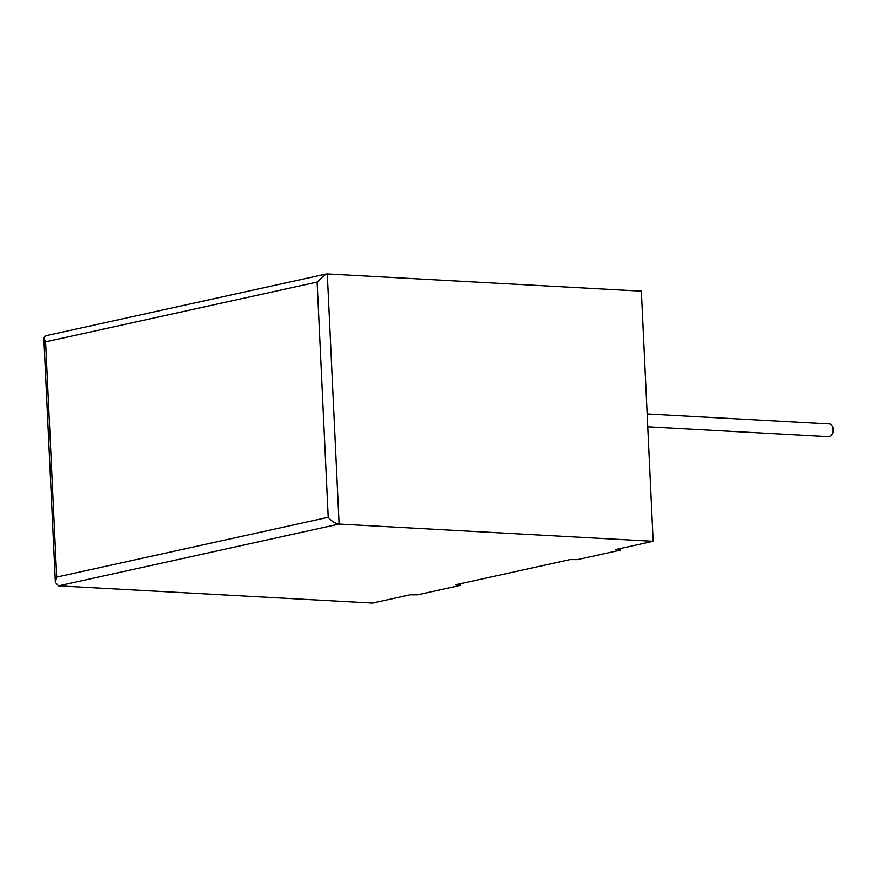 <?xml version="1.0" encoding="UTF-8"?>
<svg xmlns="http://www.w3.org/2000/svg" width="877" height="877" viewBox="0 0 877 877"><rect width="100%" height="100%" fill="white"/><g stroke="black" fill="none" stroke-linecap="round" stroke-linejoin="round"><path stroke-width="1.32" d="M647.149 413.955L829.62 423.953A6.391 3.87 93.1 0 1 833.15 430.015A6.391 3.87 93.1 0 1 829.565 436.658A6.391 3.87 93.1 0 1 828.918 436.713L647.763 426.792M570.006 559.592L455.689 584.751L460.293 585.376L417.353 594.825L410.019 594.792L372.528 603.047L58.463 585.836L55.372 582.295L56.698 577.066L328.217 517.309L317.123 282.076L325.926 274.084L327.296 273.953L641.361 291.164L653.157 541.295L615.676 549.539L620.28 550.164L577.34 559.614L570.006 559.592M327.296 273.953L339.092 524.084L653.157 541.295M460.217 583.753L460.293 585.376M620.203 548.542L620.28 550.164M58.463 585.836L339.092 524.084C335.178 523.47 331.55 521.223 328.217 517.309M317.123 282.076L45.604 341.822L43.85 337.952L45.505 335.792L325.926 274.084M45.604 341.822L56.698 577.066M43.85 337.952L55.372 582.295"/></g></svg>
